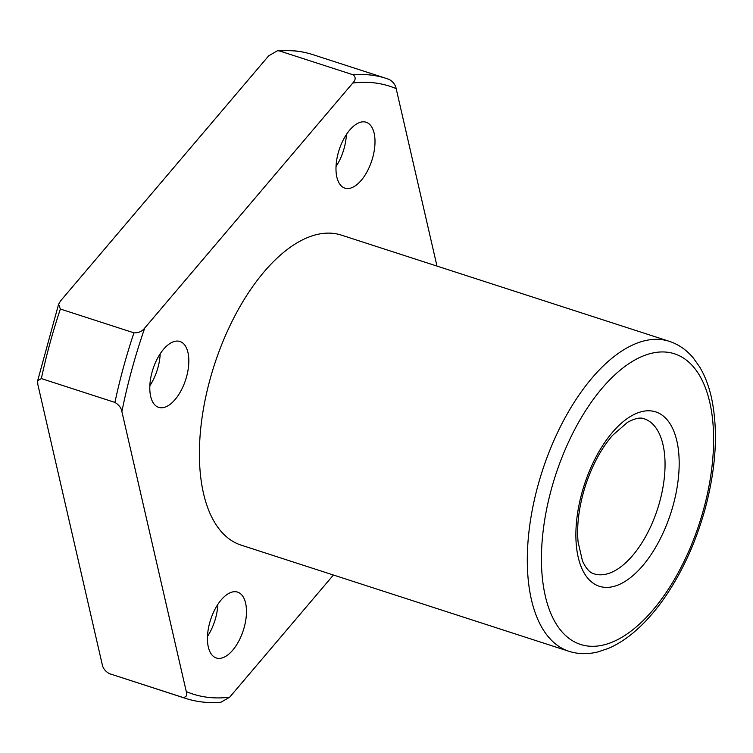 <?xml version="1.0" encoding="UTF-8"?>
<svg xmlns="http://www.w3.org/2000/svg" width="753" height="753" viewBox="0 0 753 753"><rect width="100%" height="100%" fill="white"/><g stroke="black" fill="none" stroke-linecap="round" stroke-linejoin="round"><path stroke-width="1.13" d="M436.975 266.082L396.163 88.638C395.541 84.929 393.217 81.861 389.188 79.423L386.355 78.453A325.814 161.782 107.9 0 0 353.082 74.782C355.924 77.06 355.821 79.818 352.762 83.056L144.774 327.979A319.451 158.619 107.9 0 0 121.892 411.627C121.261 407.91 118.936 404.841 114.908 402.413L41.34 378.58L37.65 380.802L37.81 384.397L102.201 664.362C102.832 668.071 105.156 671.149 109.185 673.577L182.753 697.4C186.226 697.4 187.393 695.461 186.283 691.593A319.451 158.619 107.9 0 0 229.693 697.174L220.94 702.238C208.59 703.283 196.806 701.994 185.586 698.379L109.185 673.577A325.814 161.782 107.9 0 0 112.009 674.547M277.433 50.762C289.783 49.717 301.567 51.006 312.787 54.621A325.814 161.782 107.9 0 0 279.514 50.95L277.433 50.762L268.68 55.826L60.692 300.748L58.593 304.259L60.372 309.022L133.94 332.845C138.59 332.995 142.204 331.367 144.774 327.979M279.514 50.95L353.082 74.782M121.892 411.627L186.283 691.593M229.693 697.174L333.419 575.019M186.584 376.651A34.619 17.187 107.9 0 0 179.976 341.495A34.619 17.187 107.9 0 0 152.953 369.13A34.619 17.187 107.9 0 0 158.648 407.364A34.619 17.187 107.9 0 0 186.584 376.651M149.838 385.8A34.619 17.187 107.9 0 0 157.998 367.398A34.619 17.187 107.9 0 0 160.201 353.797M372.763 157.405A34.619 17.187 107.9 0 0 366.165 122.25A34.619 17.187 107.9 0 0 339.142 149.885A34.619 17.187 107.9 0 0 344.827 188.109A34.619 17.187 107.9 0 0 372.763 157.405M669.323 341.335L341.42 235.134A162.912 80.891 107.9 0 0 214.266 365.196A162.912 80.891 107.9 0 0 241.026 545.097L568.939 651.298C578.229 654.244 587.952 654.432 598.098 651.872L608.349 648.408C617.949 644.304 627.362 638.139 636.596 629.913C646.959 620.66 656.729 609.29 665.897 595.811C683.046 570.341 696.13 541.341 705.147 508.802C716.159 467.632 718.315 430.801 711.604 398.318C708.95 386.242 704.93 375.728 699.556 366.777L693.287 357.967C686.567 349.938 678.575 344.394 669.323 341.335A162.912 80.891 107.9 0 0 542.169 471.387A162.912 80.891 107.9 0 0 568.939 651.298M244.226 627.277A34.619 17.187 107.9 0 0 237.619 592.122A34.619 17.187 107.9 0 0 210.595 619.757A34.619 17.187 107.9 0 0 216.29 657.981A34.619 17.187 107.9 0 0 244.226 627.277M336.017 166.554A34.619 17.187 107.9 0 0 344.177 148.143A34.619 17.187 107.9 0 0 346.38 134.552M207.48 636.426A34.619 17.187 107.9 0 0 215.64 618.015A34.619 17.187 107.9 0 0 217.843 604.424M389.188 79.423A325.814 161.782 107.9 0 0 386.355 78.453L312.787 54.621M396.163 88.638A319.451 158.619 107.9 0 0 352.762 83.056M182.753 697.4A325.814 161.782 107.9 0 0 185.586 698.379M133.94 332.845A325.814 161.782 107.9 0 0 114.908 402.413M60.372 309.022A325.814 161.782 107.9 0 0 41.34 378.58M703.735 508.84A152.727 75.837 107.9 0 0 624.228 366.975A152.727 75.837 107.9 0 0 554.65 621.3A152.727 75.837 107.9 0 0 703.735 508.84M673.257 504.915A91.631 45.5 107.9 0 0 625.555 419.798A91.631 45.5 107.9 0 0 583.81 572.393A91.631 45.5 107.9 0 0 673.257 504.915M659.769 501.545A81.456 40.446 107.9 0 0 644.229 418.819C640.474 417.153 634.883 418.329 627.456 422.367L612.49 435.422C601.27 448.421 592.282 465.109 585.514 485.478C579.057 505.978 576.572 524.794 578.069 541.896L582.464 560.966C586.135 568.675 589.985 572.958 594.032 573.805A81.456 40.446 107.9 0 0 659.769 501.545M58.536 304.438L37.678 380.66"/></g></svg>
